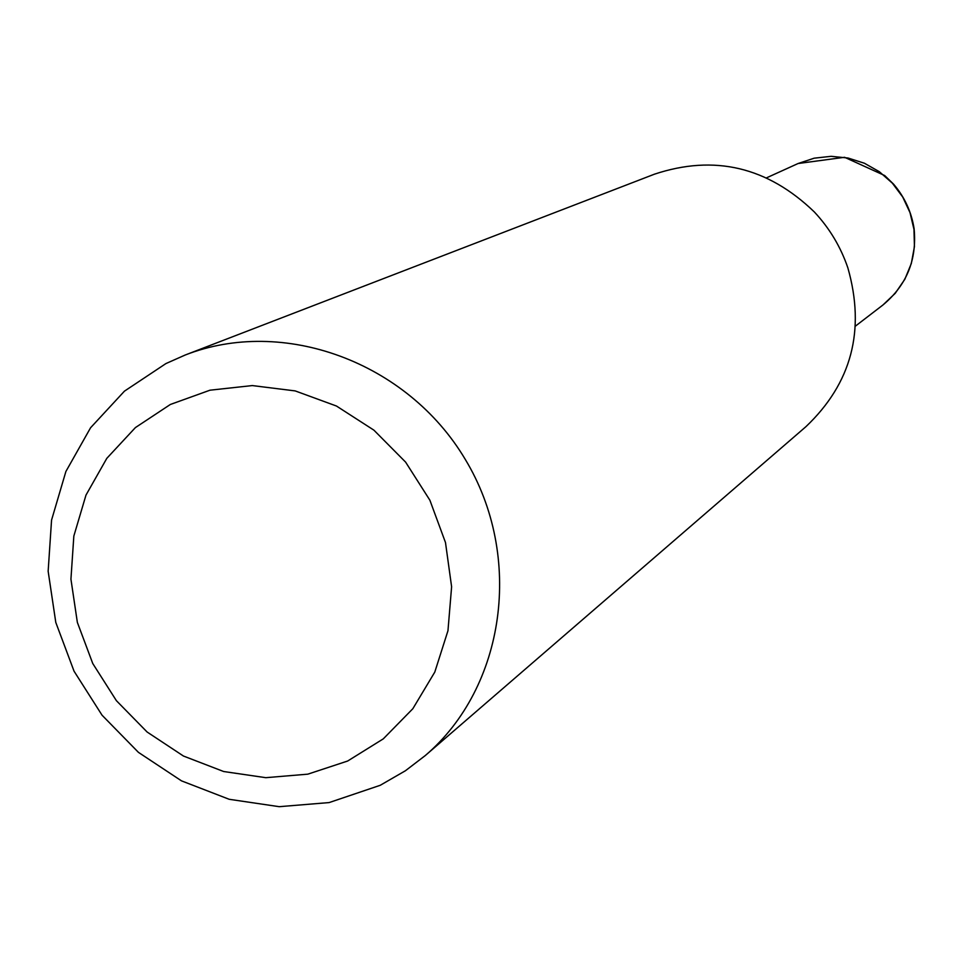 <?xml version="1.0" encoding="UTF-8"?>
<svg xmlns="http://www.w3.org/2000/svg" width="963" height="963" viewBox="0 0 963 963"><rect width="100%" height="100%" fill="white"/><g stroke="black" fill="none" stroke-linecap="round" stroke-linejoin="round"><path stroke-width="1.44" d="M425.273 755.558L805.911 426.681C851.629 383.238 865.617 330.285 847.849 267.822C840.675 246.817 829.504 228.207 814.361 211.98C767.631 166.9 714.341 154.297 654.479 174.171L185.101 355.058C283.134 316.574 407.241 361.799 465.237 459.327C523.956 556.409 505.394 687.197 425.273 755.558L405.423 770.749L380.241 785.29L329.129 802.576L279.198 806.681L229.182 799.29L181.501 780.861L138.443 752.368L102.054 715.208L74.055 671.199L55.794 622.435L48.15 571.252L51.557 520.104L65.893 471.485L90.57 427.765L124.444 391.159L165.925 363.569L185.101 355.058M347.667 761.023L307.847 774.156L265.812 777.683L223.657 771.519L183.439 756.027L147.11 732.012L116.391 700.667L92.761 663.519L77.353 622.375L70.937 579.184L73.838 536.066L85.984 495.102L106.821 458.328L135.41 427.584L170.355 404.472L209.982 390.196L252.318 385.573L295.208 390.918L336.448 406.025L373.909 430.16L405.604 462.108L429.883 500.218L445.484 542.518L451.611 586.78L447.964 630.729L434.795 672.078L412.826 708.732L383.274 738.874L347.667 761.023M855.529 326.036L882.939 304.994L895.229 293.318L904.835 279.282L911.323 263.489L914.429 246.636L913.983 229.423L910.011 212.63L902.692 196.97L892.328 183.139L879.375 171.727L864.413 163.241L848.078 158.028L831.093 156.319L814.192 158.185L798.098 163.517L766.632 177.794M882.939 304.994C906.677 285.217 917.053 259.781 914.104 228.688C911.455 211.932 904.618 197.09 893.592 184.174L884.672 175.531L844.575 157.294L798.098 163.517"/></g></svg>
